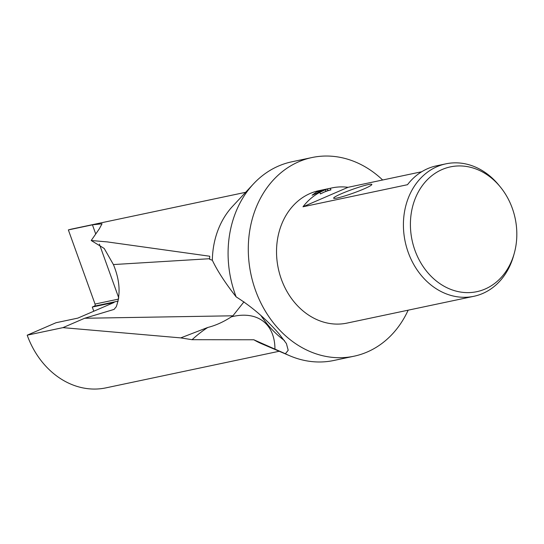 <?xml version="1.0" encoding="UTF-8"?>
<svg xmlns="http://www.w3.org/2000/svg" width="544" height="544" viewBox="0 0 544 544"><rect width="100%" height="100%" fill="white"/><g stroke="black" fill="none" stroke-linecap="round" stroke-linejoin="round"><path stroke-width="0.82" d="M243.991 301.811L232.92 315.792L231.384 316.826C223.434 321.973 215.567 325.516 207.781 327.461L180.737 337.892L62.941 327.638L84.64 318.26L114.022 309.414L116.253 306.768C120.788 294.175 119.843 280.106 113.41 264.561L104.217 248.472L91.208 240.509L107.202 241.896L209.766 256.238L209.617 259.291L212.337 260.236C217.253 270.674 225.189 282.88 236.137 296.868A101.531 83.878 -101.9 0 1 253.45 183.926A101.531 83.878 -101.9 0 1 278.548 166.029A101.531 83.878 -101.9 0 1 291.802 161.806L312.004 157.536A101.531 83.878 -101.9 0 1 382.643 179.996M408.15 310.182A101.531 83.878 -101.9 0 1 367.234 351.995A101.531 83.878 -101.9 0 1 353.981 356.218A101.531 83.878 -101.9 0 1 252.946 282.384A101.531 83.878 -101.9 0 1 298.744 161.758A101.531 83.878 -101.9 0 1 312.004 157.536M245.63 192.311L72.393 228.915A81.226 67.102 78.1 0 0 68.354 229.922L92.439 224.835L102.034 223.788L99.246 228.949L91.208 240.509M442.102 169.531A63.784 52.686 -101.9 0 1 500.222 186.823A63.784 52.686 -101.9 0 1 514.27 253.3A63.784 52.686 -101.9 0 1 485.126 289.027A63.784 52.686 -101.9 0 1 414.943 250.322A63.784 52.686 -101.9 0 1 442.102 169.531M514.27 253.3L513.638 255.558A67.687 55.916 -101.9 0 1 482.712 293.481A67.687 55.916 -101.9 0 1 473.872 296.296A67.687 55.916 -101.9 0 1 406.518 247.071A67.687 55.916 -101.9 0 1 437.05 166.654A67.687 55.916 -101.9 0 1 445.89 163.839A67.687 55.916 -101.9 0 1 498.732 185.014L500.222 186.823M341.557 193.657A20.305 1.89 160.2 0 1 361.957 186.252A20.305 1.89 160.2 0 1 371.831 184.606A20.305 1.89 160.2 0 1 363.95 188.924A20.305 1.89 160.2 0 1 333.785 198.308A20.305 1.89 160.2 0 1 341.557 193.657M330.337 188.285L330.908 189.89A65.994 54.522 78.1 0 0 320.423 193.916L319.845 192.324L325.312 189.72L312.1 195.194L316.343 192.161L327.332 189.101L321.96 190.237L330.337 188.285A67.687 55.916 -101.9 0 1 332.064 187.891A67.687 55.916 -101.9 0 1 348.017 187.313L421.729 171.741M473.872 296.296L346.984 323.102A67.687 55.916 -101.9 0 1 279.63 273.877A67.687 55.916 -101.9 0 1 310.162 193.467A67.687 55.916 -101.9 0 1 319.002 190.652L332.064 187.891M445.89 163.839L436.56 165.811A67.687 55.916 78.1 0 0 427.72 168.626A67.687 55.916 78.1 0 0 407.49 184.702L302.994 206.781A67.687 55.916 -101.9 0 1 319.845 192.324M62.941 327.638L27.2 335.186A81.226 67.102 78.1 0 0 105.971 387.858L279.208 351.261M27.2 335.186L55.998 322.735L77.84 318.118L114.124 302.437L92.283 307.047L94.336 306.156A1.659 1.367 78.1 0 0 95.044 304.055L68.354 229.922M93.786 311.229L92.283 307.047M330.908 189.89L327.842 190.536M327.332 189.101L327.903 190.692L325.849 191.202M325.312 189.72L325.883 191.311L320.423 193.916M318.254 192.311L317.968 191.515M302.994 206.781L348.017 187.313M284.458 340.558A98.151 81.083 -101.9 0 1 261.025 315.67M236.137 296.868C252.151 306.986 266.526 319.389 279.256 334.084L286.409 343.57L288.198 350.261L285.389 353.75L253.817 339.769L192.086 339.701L180.737 337.892M353.981 356.218L333.778 360.488A101.531 83.878 -101.9 0 1 289.755 355.769L261.657 343.754A81.226 67.102 -101.9 0 1 253.817 339.769M212.337 260.236A81.226 67.102 -101.9 0 1 232.614 206.278L253.45 183.926M289.755 355.769A101.531 83.878 -101.9 0 1 285.389 353.75M113.859 309.475A53.618 4.984 -19.8 0 0 114.206 309.312M94.336 306.156L118.184 301.124M274.951 349.323A75.861 44.846 -50.2 0 0 231.384 316.826M207.781 327.461A75.861 44.846 -50.2 0 0 192.086 339.701M84.64 318.26L232.92 315.792M113.41 264.561L209.637 258.713M95.044 304.055L118.599 299.084M92.439 224.835L95.676 233.845M99.382 244.12L118.776 297.983M108.168 241.992L107.202 241.896"/></g></svg>
